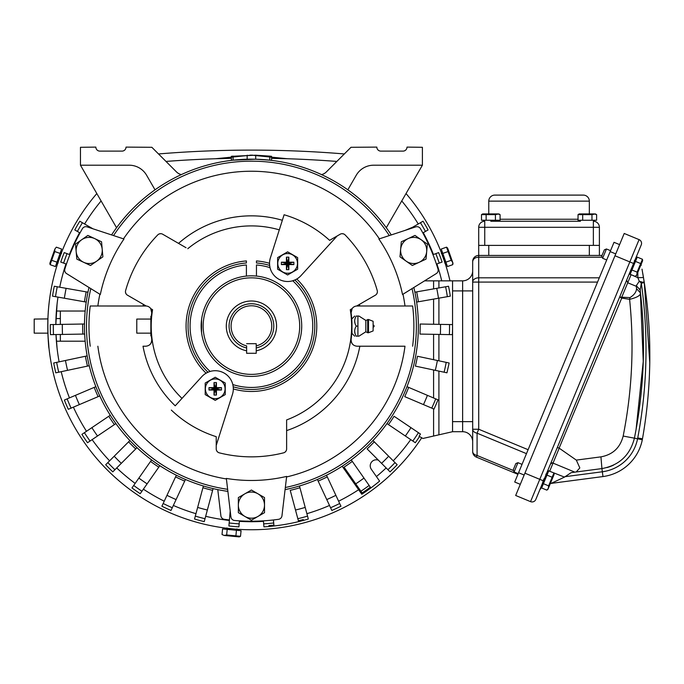 <?xml version="1.0" encoding="UTF-8"?>
<svg xmlns="http://www.w3.org/2000/svg" width="684" height="684" viewBox="0 0 684 684"><rect width="100%" height="100%" fill="white"/><g stroke="black" fill="none" stroke-linecap="round" stroke-linejoin="round"><path stroke-width="1.03" d="M111.586 234.928A166.939 166.939 0 0 1 391.265 234.928M413.846 287.502A166.939 166.939 0 0 1 285.074 489.624M227.892 491.386A166.939 166.939 0 0 1 89.005 287.502L66.596 273.609A4.019 4.019 0 0 1 64.869 269.017A4.019 4.019 0 0 0 66.596 273.609L100.326 294.513A154.37 154.37 0 0 1 123.975 239.007L87.133 226.883A4.019 4.019 0 0 0 82.388 228.695A195.102 195.102 0 0 0 64.869 269.017M388.452 424.602A168.751 168.751 0 0 0 394.078 416.265L410.964 427.654A189.117 189.117 0 0 1 405.347 435.999L386.956 423.593M449.542 324.541A198.121 198.121 0 0 1 449.371 334.596L419.993 334.083A168.751 168.751 0 0 0 420.164 324.028L452.56 324.592L452.56 431.707L422.934 438.47L419.061 436.238A200.574 200.574 0 0 0 420.472 434.066L410.964 427.654M406.997 386.682L408.664 387.392L406.997 386.682M427.414 395.352L408.664 387.392A168.751 168.751 0 0 1 404.731 396.643L434.032 409.083L438.025 399.858L427.414 395.352A189.117 189.117 0 0 1 423.481 404.603M437.392 360.494L446.207 362.375A198.121 198.121 0 0 1 444.113 372.207L415.376 366.102A168.751 168.751 0 0 0 417.462 356.261L437.392 360.494A189.117 189.117 0 0 1 435.298 370.335L438.683 371.053M446.207 362.375L449.14 362.999L446.96 372.814L444.113 372.207M414.889 292.179L416.667 291.871L414.889 292.179M416.633 302.089L418.411 301.772L416.633 302.089M438.478 298.233L418.411 301.772A168.751 168.751 0 0 0 416.667 291.871L436.734 288.332A189.117 189.117 0 0 1 438.478 298.233L450.32 296.146A201.139 201.139 0 0 0 449.345 290.272L448.533 286.245L436.734 288.332M452.56 326.106L452.56 280.85L424.567 280.85L436.255 273.609A4.019 4.019 0 0 0 437.991 269.017A195.102 195.102 0 0 0 420.463 228.695A4.019 4.019 0 0 0 415.727 226.883L378.876 239.007A154.37 154.37 0 0 1 402.525 294.513L436.255 273.609M351.26 459.913L352.294 461.401L351.26 459.913M363.982 478.09L352.294 461.401A168.751 168.751 0 0 1 344.061 467.163L362.11 492.95A200.224 200.224 0 0 0 370.352 487.188L363.982 478.09A189.117 189.117 0 0 1 355.74 483.853M372.977 440.547L388.657 456.237A189.117 189.117 0 0 1 381.552 463.342L367.146 448.935A168.751 168.751 0 0 0 374.259 441.83M395.036 462.606A198.121 198.121 0 0 1 387.922 469.72L390.051 471.849A201.139 201.139 0 0 0 397.165 464.735L388.657 456.237M435.819 253.644A198.121 198.121 0 0 1 439.265 263.092L442.095 262.066A201.139 201.139 0 0 0 438.658 252.61L432.981 254.679M299.472 485.991L308.322 519.028A201.139 201.139 0 0 1 268.957 526.483L268.88 525.611A200.267 200.267 0 0 0 273.882 525.115L273.438 519.968M185.467 479.467L176.087 499.576A189.117 189.117 0 0 1 166.973 495.327L176.352 475.218M172.282 507.742A198.121 198.121 0 0 1 163.168 503.492L161.894 506.22A201.139 201.139 0 0 0 171.009 510.469L176.087 499.576M213.092 488.59L207.355 510.016A189.117 189.117 0 0 1 197.642 507.417L203.379 485.991M205.02 518.72A198.121 198.121 0 0 1 195.308 516.121L194.53 519.028A201.139 201.139 0 0 0 204.242 521.635L207.355 510.016M239.178 523.859A198.121 198.121 0 0 1 229.157 522.978L228.892 525.979A201.139 201.139 0 0 0 238.913 526.86L239.434 520.84M405.073 230.388L412.632 227.233A189.117 189.117 0 0 1 412.974 227.789M420.438 222.727A198.121 198.121 0 0 1 425.465 231.431L428.073 229.927A201.139 201.139 0 0 0 423.045 221.223L412.632 227.233M326.507 475.218L335.878 495.327A189.117 189.117 0 0 1 326.764 499.576L317.393 479.467M339.692 503.492A198.121 198.121 0 0 1 330.577 507.742L331.843 510.469A201.139 201.139 0 0 0 340.957 506.22L335.878 495.327M419.548 436.52A201.139 201.139 0 0 1 415.308 442.719L405.347 435.999M449.371 334.596L452.38 334.647A201.139 201.139 0 0 0 452.56 324.592M342.18 466.231L361.802 494.258A201.139 201.139 0 0 0 379.603 481.117L371.318 469.275A6.036 6.036 0 0 1 378.363 460.161M367.983 490.026C365.82 491.557 365.82 491.557 367.983 490.026C370.138 488.487 370.138 488.487 367.983 490.026C365.82 491.557 365.82 491.557 367.983 490.026C370.138 488.487 370.138 488.487 367.983 490.026M273.694 522.978A198.121 198.121 0 0 1 263.682 523.859L263.938 526.86A201.139 201.139 0 0 0 268.957 526.483M307.543 516.121A198.121 198.121 0 0 1 297.831 518.72L298.386 520.789A200.267 200.267 0 0 0 303.26 519.549L303.482 520.396M299.943 487.735A168.751 168.751 0 0 1 290.23 490.342L297.831 518.72M230.209 510.914L229.157 522.978M271.539 160.381L271.539 156.328L270.12 156.166M255.696 155.2L269.77 156.132L269.77 160.176L255.525 159.218L233.082 160.176L233.082 156.132L231.312 156.328L255.696 155.2L255.696 159.218L252.832 159.175M231.483 160.364L231.312 156.328M63.595 263.092A198.121 198.121 0 0 1 67.032 253.644L64.202 252.61A201.139 201.139 0 0 0 60.756 262.066L66.433 264.127M86.218 302.089L64.373 298.233A189.117 189.117 0 0 1 66.117 288.332L54.284 286.245A201.139 201.139 0 0 0 52.531 296.146L64.373 298.233M87.971 292.179L66.117 288.332M89.253 365.726L67.554 370.335A189.117 189.117 0 0 1 65.459 360.494L87.159 355.885M58.739 372.207A198.121 198.121 0 0 1 56.652 362.375L53.703 362.999A201.139 201.139 0 0 0 55.797 372.831L67.554 370.335M99.787 395.942L79.37 404.603A189.117 189.117 0 0 1 75.437 395.352L95.863 386.682M71.076 408.126A198.121 198.121 0 0 1 67.143 398.866L64.373 400.046A201.139 201.139 0 0 0 68.306 409.306L79.37 404.603M115.895 423.593L97.513 435.999A189.117 189.117 0 0 1 91.887 427.654L81.918 434.383A201.139 201.139 0 0 0 87.543 442.719L97.513 435.999M110.278 415.248L91.887 427.654M136.988 447.661L121.307 463.342A189.117 189.117 0 0 1 114.194 456.237L105.695 464.735A201.139 201.139 0 0 0 112.8 471.849L121.307 463.342M129.875 440.547L114.194 456.237M159.834 465.684L147.111 483.853A189.117 189.117 0 0 1 138.869 478.09L151.6 459.913M141.939 491.232A198.121 198.121 0 0 1 133.705 485.469L131.978 487.931A201.139 201.139 0 0 0 140.211 493.703L147.111 483.853M84.671 334.048L62.492 334.433A189.117 189.117 0 0 1 62.321 324.378L84.5 323.994M53.48 334.596A198.121 198.121 0 0 1 53.309 324.541L50.3 324.592A201.139 201.139 0 0 0 50.471 334.647L62.492 334.433M77.386 231.431A198.121 198.121 0 0 1 82.413 222.727L79.806 221.223A201.139 201.139 0 0 0 74.778 229.927L80.002 232.945M116.554 227.721L80.464 165.203L129.19 165.203A20.11 20.11 0 0 1 146.607 175.258L155.02 189.819M252.661 155.148L250.156 155.148M251.43 155.148L252.687 155.148M97.786 230.388L92.904 228.781L82.413 222.727M80.464 165.203L80.464 147.299L95.845 147.103A4.019 4.019 0 0 0 99.873 151.121L122 151.121A4.019 4.019 0 0 0 126.018 147.103L151.865 147.299L176.481 171.915A10.055 10.055 0 0 0 181.32 174.6M347.84 189.819L356.244 175.258A20.11 20.11 0 0 1 373.661 165.203L422.396 165.203L422.396 147.299L407.006 147.103A4.019 4.019 0 0 1 402.979 151.121L380.86 151.121A4.019 4.019 0 0 1 376.833 147.103L350.986 147.299L326.371 171.915A10.055 10.055 0 0 1 321.531 174.6M53.309 324.541L62.321 324.378M133.705 485.469L138.869 478.09M67.143 398.866L75.437 395.352M56.652 362.375L65.459 360.494M67.032 253.644L69.871 254.679M247.155 159.218L250.002 159.175M248.164 159.201L251.43 159.167M254.687 159.201L255.525 159.218M330.577 507.742L326.764 499.576M425.465 231.431L422.849 232.945M195.308 516.121L197.642 507.417M163.168 503.492L166.973 495.327M263.682 523.859L263.417 520.84M439.265 263.092L436.418 264.127M387.922 469.72L381.552 463.342M386.298 227.721L422.396 165.203M47.897 333.151L34.2 333.151L34.2 319.069L47.906 318.906M217.777 489.624L220.889 515.813A4.019 4.019 0 0 0 224.326 519.318A195.102 195.102 0 0 0 229.422 519.968M301.533 330.381L301.576 329.842M201.318 321.942L201.626 319.163M55.968 318.582L60.346 318.582L60.346 324.413M60.346 334.476L60.346 341.196L56.404 341.196L85.167 341.196M48.282 341.196L48.282 340.41M57.986 297.104A195.607 195.607 0 0 0 55.831 324.498L57.08 303.987L56.404 311.023L60.346 311.023L60.346 318.547L55.968 318.547M48.282 311.023L48.282 311.81M225.771 528.134L235.082 529.1M237.887 529.313L238.93 529.373M226.558 520.131L229.371 520.464A195.607 195.607 0 0 1 205.67 516.292M227.729 519.763L227.678 520.268L226.737 520.148M47.906 333.313L48.051 336.716C50.479 362.409 47.042 339.914 48.051 315.504L48.06 315.341M48.624 307.535L48.983 303.987M57.08 348.233L56.002 334.553A195.607 195.607 0 0 0 59.115 361.845M48.624 344.676L48.983 348.233M336.861 161.433A1118.314 1118.314 0 0 0 277.627 158.466A1118.314 1118.314 0 0 1 336.861 161.433A1118.314 1118.314 0 0 0 287.314 158.739L271.539 158.346A1118.314 1118.314 0 0 1 273.301 158.372A1118.314 1118.314 0 0 0 271.539 158.346M231.312 158.346A1118.314 1118.314 0 0 0 222.591 158.534A1118.314 1118.314 0 0 1 231.312 158.346L215.537 158.739A1118.314 1118.314 0 0 0 165.99 161.433A1118.314 1118.314 0 0 1 218.923 158.637A1118.314 1118.314 0 0 0 165.99 161.433M287.314 158.739L251.473 155.148M251.379 155.148L215.537 158.739M344.334 153.951A1126.36 1126.36 0 0 0 158.517 153.951M96.829 193.546A203.652 203.652 0 0 0 349.062 504.826A203.652 203.652 0 0 0 421.729 437.777M449.986 280.85A203.652 203.652 0 0 0 406.022 193.546M338.623 501.201A195.607 195.607 0 0 0 358.621 489.727M376.422 476.568A195.607 195.607 0 0 0 386.135 467.933M393.249 460.819A195.607 195.607 0 0 0 410.725 439.624M441.727 280.85A195.607 195.607 0 0 0 436.896 263.956L437.777 266.649M433.451 254.508A195.607 195.607 0 0 0 423.285 232.697M418.257 223.984A195.607 195.607 0 0 0 401.747 200.951M101.104 200.951A195.607 195.607 0 0 0 84.602 223.984M79.566 232.697A195.607 195.607 0 0 0 69.4 254.508M65.134 266.486L65.963 263.956A195.607 195.607 0 0 0 59.73 287.203M61.209 371.686A195.607 195.607 0 0 0 69.469 397.883M73.393 407.142A195.607 195.607 0 0 0 86.509 431.288M92.126 439.624A195.607 195.607 0 0 0 109.602 460.819M116.716 467.933A195.607 195.607 0 0 0 135.15 483.4M143.392 489.171A195.607 195.607 0 0 0 164.228 501.201M173.343 505.45A195.607 195.607 0 0 0 195.957 513.684M239.391 521.345A195.607 195.607 0 0 0 263.46 521.345M306.894 513.684A195.607 195.607 0 0 0 329.508 505.45M61.611 252.336L57.482 263.981M445.369 263.981L441.24 252.328M436.956 265.743L437.427 265.58L437.726 266.486M65.083 266.649L65.425 265.58L65.895 265.743M222.026 534.52L224.181 535.452L222.026 534.52L222.565 528.937L227.191 529.382L226.652 534.965L235.894 535.854L240.52 536.299L241.059 530.716L236.433 530.271L235.894 535.854M240.52 536.299L239.212 536.897L224.181 535.452L226.652 534.965M238.699 530.485L238.793 529.484L225.019 528.159L224.925 529.159M236.433 530.271L227.191 529.382M56.319 247.163L54.891 249.027L56.319 247.163L61.611 249.036L60.064 253.413L54.771 251.541L50.12 264.674L55.413 266.555L56.96 262.177L51.668 260.296M50.12 264.674L49.855 263.263L54.891 249.027L54.771 251.541M56.199 264.315L57.148 264.657L61.765 251.609L60.816 251.276M56.96 262.177L60.064 253.413M452.74 264.674L452.996 263.263L447.635 248.095L446.532 247.163L451.184 260.296L452.671 262.34L452.74 264.674L447.447 266.555L445.891 262.177L451.184 260.296M442.035 251.276L441.086 251.609L445.703 264.657L446.652 264.315M446.532 247.163L441.24 249.036L442.796 253.413L448.088 251.541M442.796 253.413L445.891 262.177M150.856 333.151L136.783 333.151L136.783 319.069L150.856 319.069L150.856 335.895L151.335 335.895M151.335 316.324L150.856 316.324L150.856 319.069M368.488 319.471L373.113 321.283L373.113 330.936L368.488 332.749L368.488 319.471L365.837 320.437L358.946 316.051L357.92 316.051L357.92 336.169L358.946 336.169L358.006 336.169M368.488 332.749L367.684 332.749L367.684 319.471M356.108 336.169L356.261 336.169C354.15 332.817 354.15 329.466 356.261 326.114C354.15 322.754 354.15 319.402 356.261 316.051L358.946 316.051M356.261 336.169L357.92 336.169M351.73 318.77L351.995 333.459L354.705 336.169M354.911 322.857L354.714 321.283M354.911 332.911L354.714 331.355M356.261 326.114L357.92 326.114M246.402 261.262L246.402 262.955A63.355 63.355 0 0 0 207.979 372.224L206.081 373.19A18.1 18.1 0 0 0 201.848 376.619L175.224 405.809A110.261 110.261 0 0 1 143.016 346.224L145.76 346.224C149.719 345.813 151.711 343.539 151.737 339.392A6.036 6.036 0 0 1 149.591 344.856M246.402 276.079A50.283 50.283 0 0 0 207.295 350.217A50.283 50.283 0 0 0 300.712 316.128A50.283 50.283 0 0 0 246.402 276.079L246.402 264.973A61.346 61.346 0 0 0 210.108 371.455L207.979 372.224M233.047 385.665A18.1 18.1 0 0 0 232.816 384.562L233.21 386.793A63.355 63.355 0 0 0 294.872 279.995L296.771 279.029A18.1 18.1 0 0 0 301.003 275.601L337.144 235.98L340.196 234.219A4.019 4.019 0 0 1 345.087 234.894A130.738 130.738 0 0 1 377.252 290.606A4.019 4.019 0 0 1 375.388 295.18L356.629 306.013A6.036 6.036 0 0 0 352.115 308.621L351.114 312.827A100.565 100.565 0 0 1 351.114 339.392C351.14 343.539 353.132 345.813 357.091 346.224L404.988 346.224A154.875 154.875 0 0 1 286.587 476.945L285.75 483.973M269.804 266.555A18.1 18.1 0 0 0 292.743 280.765L294.872 279.995M256.457 276.079L256.457 264.973A61.346 61.346 0 0 1 270.035 267.658L269.641 265.426A63.355 63.355 0 0 0 256.457 262.955L256.457 261.262M233.21 386.793L233.321 388.922A18.1 18.1 0 0 0 233.295 387.819M269.641 265.426L269.53 263.297A18.1 18.1 0 0 0 269.556 264.4M171.325 410.084A116.049 116.049 0 0 0 216.23 436.691L216.23 448.926A4.019 4.019 0 0 0 219.265 452.834A130.738 130.738 0 0 0 283.595 452.834A4.019 4.019 0 0 0 286.622 448.926L286.622 419.933A100.206 100.206 0 0 0 350.276 309.681L352.115 308.621A6.036 6.036 0 0 0 352.089 308.655M216.23 445.404L232.474 394.3A18.1 18.1 0 0 0 233.321 388.922A65.373 65.373 0 0 0 296.771 279.029A18.1 18.1 0 0 1 295.804 279.551M217.692 452.03L216.683 450.79M285.168 452.03L286.168 450.79M359.519 304.346A110.261 110.261 0 0 1 359.844 305.996L356.629 306.013M351.225 310.647A6.036 6.036 0 0 0 351.114 312.827M377.346 292.367L376.773 293.863M343.607 233.928L342.026 233.68M284.099 214.759L282.347 220.274L284.099 214.759A116.049 116.049 0 0 1 329.594 240.341L337.144 235.98M286.647 476.406A154.37 154.37 0 0 1 226.344 478.432L230.927 516.95A4.019 4.019 0 0 0 234.578 520.481A195.102 195.102 0 0 0 278.525 519.318A4.019 4.019 0 0 0 281.962 515.813L286.647 476.406M353.26 344.847A6.036 6.036 0 0 1 351.114 339.392M351.995 333.459L351.653 334.356M351.918 330.064L351.918 322.155M351.764 319.36L351.653 317.863M357.091 346.224L404.988 346.224M412.632 305.996L404.988 305.996L412.632 305.996C414.299 319.402 414.299 332.817 412.632 346.224M357.091 305.996L404.988 305.996A154.875 154.875 0 0 0 402.987 294.231L409.006 290.503M269.607 265.101A18.1 18.1 0 0 0 269.684 265.802M209.039 371.805A18.1 18.1 0 0 1 232.816 384.562A61.346 61.346 0 0 0 292.743 280.765A18.1 18.1 0 0 0 293.812 280.414M294.53 280.141A18.1 18.1 0 0 0 295.172 279.859M285.331 487.521A164.929 164.929 0 0 0 412.042 288.622M143.016 346.224L145.76 346.224M90.22 346.224C88.552 332.817 88.552 319.402 90.22 305.996L146.222 306.013L127.463 295.18A4.019 4.019 0 0 1 125.6 290.606A130.738 130.738 0 0 1 157.765 234.894A4.019 4.019 0 0 1 162.664 234.219L186.031 247.711M93.845 290.503L99.873 294.231A154.875 154.875 0 0 0 97.863 305.996M90.81 288.622A164.929 164.929 0 0 0 227.644 489.316M227.233 485.862L226.413 478.954A154.875 154.875 0 0 1 97.863 346.224M389.29 235.578A164.929 164.929 0 0 0 113.561 235.578A164.929 164.929 0 0 1 172.351 181.371M385.99 236.664L379.372 238.844A154.875 154.875 0 0 0 123.479 238.844M178.533 243.376A110.261 110.261 0 0 1 282.347 220.274L270.377 257.919A18.1 18.1 0 0 0 269.53 263.297A65.373 65.373 0 0 0 256.457 260.937M143.332 304.346A110.261 110.261 0 0 0 143.016 305.996L145.76 305.996M159.244 233.928L160.826 233.68M125.505 292.367L126.078 293.863M182.004 398.379A100.206 100.206 0 0 1 152.575 309.681L150.737 308.621A6.036 6.036 0 0 1 151.737 312.827A100.565 100.565 0 0 0 151.737 339.392M146.222 306.013A6.036 6.036 0 0 1 150.737 308.621L151.737 312.827M233.244 387.118A18.1 18.1 0 0 0 233.167 386.426M208.329 372.079A18.1 18.1 0 0 0 207.688 372.361M207.047 372.669A18.1 18.1 0 0 0 206.081 373.19A65.373 65.373 0 0 1 246.402 260.937M301.558 330.056L301.712 326.114M201.301 322.164L201.147 326.114M201.592 319.428L201.592 332.792M274.566 368.471A48.273 48.273 0 0 0 293.787 302.969A48.273 48.273 0 0 0 228.285 283.749A48.273 48.273 0 0 0 209.065 349.25A48.273 48.273 0 0 0 274.566 368.471M205.209 383.031L205.209 394.6L210.415 397.609L215.221 400.379L225.241 394.6L225.241 383.031L215.221 377.252L205.209 383.031M210.501 397.464A9.858 9.858 0 0 1 206.577 384.092A9.858 9.858 0 0 1 219.949 380.167A9.858 9.858 0 0 1 223.873 393.539A9.858 9.858 0 0 1 210.501 397.464M208.988 390.025L208.988 387.614L214.015 387.614L214.015 382.587L216.426 382.587L216.426 387.614L221.454 387.614L221.454 390.025L216.426 390.025L216.426 395.053L214.015 395.053L214.015 390.025L208.988 390.025L215.118 388.82M214.015 390.025L215.144 388.88M214.015 395.053L215.186 388.914M216.426 395.053L215.221 388.922M208.988 387.614L215.127 388.786M214.015 387.614L215.161 388.734M214.015 382.587L215.221 388.717M216.426 382.587L215.255 388.726M216.426 387.614L215.306 388.76M221.454 387.614L215.323 388.82M221.454 390.025L215.315 388.845M216.426 390.025L215.28 388.897M297.651 269.188L297.651 257.62L287.631 251.84L277.618 257.62L277.618 269.188L282.825 272.198L287.631 274.968L297.651 269.188M292.359 254.756A9.858 9.858 0 0 1 296.283 268.128A9.858 9.858 0 0 1 282.902 272.052A9.858 9.858 0 0 1 278.978 258.68A9.858 9.858 0 0 1 292.359 254.756M293.863 262.194L293.863 264.605L288.836 264.605L288.836 269.641L286.425 269.641L286.425 264.605L281.398 264.605L281.398 262.194L286.425 262.194L286.425 257.167L288.836 257.167L288.836 262.194L293.863 262.194L287.733 263.4M288.836 262.194L287.716 263.34M288.836 257.167L287.665 263.306M281.398 262.194L287.536 263.374L281.398 264.605M286.425 269.641L287.605 263.494L288.836 269.641M286.425 257.167L287.631 263.297M293.863 264.605L287.725 263.434M288.836 264.605L287.69 263.485M286.425 264.605L287.554 263.46M286.425 262.194L287.571 263.323M256.226 350.789A25.146 25.146 0 0 0 273.489 314.059A25.146 25.146 0 0 0 226.584 329.962A25.146 25.146 0 0 0 246.625 350.789M256.226 343.693L246.625 343.693L256.226 343.693L256.226 345.873A20.34 20.34 0 0 0 269.274 316.359A20.34 20.34 0 0 0 231.26 328.765A20.34 20.34 0 0 0 246.625 345.873L246.625 353.295L256.226 353.295L256.226 343.693M256.226 347.942A22.35 22.35 0 0 0 271.044 315.392A22.35 22.35 0 0 0 229.302 329.269A22.35 22.35 0 0 0 246.625 347.942M238.357 512.667L238.357 497.576L251.43 490.026L264.503 497.576L264.503 512.667L251.43 520.216L238.357 512.667M257.688 493.651A13.064 13.064 0 0 0 239.956 498.858A13.064 13.064 0 0 0 245.163 516.591A13.064 13.064 0 0 0 262.895 511.384A13.064 13.064 0 0 0 257.688 493.651M87.868 235.416L101.557 241.794L102.874 256.833L90.502 265.495L76.822 259.116L75.505 244.077L87.868 235.416M96.931 260.98A13.064 13.064 0 0 0 99.71 242.709A13.064 13.064 0 0 0 81.439 239.93A13.064 13.064 0 0 0 78.66 258.201A13.064 13.064 0 0 0 96.931 260.98M426.029 259.116L412.349 265.495L399.986 256.833L401.303 241.794L414.983 235.416L427.346 244.077L426.029 259.116M400.627 249.626A13.064 13.064 0 0 0 412.837 263.494A13.064 13.064 0 0 0 426.705 251.284A13.064 13.064 0 0 0 414.495 237.416A13.064 13.064 0 0 0 400.627 249.626M602.04 255.44L589.334 255.44L589.334 245.385L599.389 245.385L599.389 227.285A6.036 6.036 0 0 0 593.361 221.248A6.036 6.036 0 0 1 599.389 227.285A6.036 6.036 0 0 0 593.361 221.248L594.242 221.248L594.242 220.248M597.542 282.082L478.706 282.082L478.706 429.244L472.678 429.244L472.678 282.082A6.036 4.266 0 0 1 478.706 277.815L478.706 282.082L472.678 282.082L472.678 261.476A6.036 6.036 0 0 1 478.706 255.44L478.706 245.385L589.334 245.385M599.389 255.44L599.389 245.385M478.706 255.44L478.706 257.21C475.26 257.321 473.243 258.74 472.678 261.476A6.036 6.036 0 0 1 478.706 255.44L488.769 255.44L488.769 245.385M589.334 255.44L488.769 255.44M475.542 257.851A6.036 4.266 0 0 0 473.824 258.979M526.475 453.646L477.081 433.186L477.081 455.484L476.397 457.117A6.036 6.036 0 0 1 472.678 451.543A6.036 6.036 0 0 0 476.397 457.117L517.916 474.311M528.108 449.704L478.706 429.244L477.081 433.186A6.036 4.095 180 0 1 472.678 429.244L472.678 451.543A6.036 4.095 180 0 0 477.081 455.484L513.522 470.583M472.678 429.244L473.114 429.244M474.277 429.244L477.62 429.244M452.56 280.85L462.623 280.85L462.623 290.914L452.56 290.914L452.56 421.652L462.623 421.652L462.623 431.707A10.055 10.055 0 0 1 472.678 441.761A10.055 10.055 0 0 0 462.623 431.707L462.623 290.914L472.678 290.914M472.678 421.652L462.623 421.652L462.623 280.85A10.055 10.055 0 0 0 472.678 270.796L472.678 282.082M520.293 484.332L514.719 482.023L614.018 242.307L619.593 244.616M634.572 437.367A38.218 38.218 0 0 1 634.419 438.17L623.167 436.05C620.191 447.729 612.779 454.663 600.937 456.861L601.929 468.583C619.234 465.376 630.067 455.236 634.419 438.17L636.077 429.441L643.259 361.349L640.309 291.358A470.66 470.66 0 0 1 640.318 291.41A470.66 470.66 0 0 1 640.532 293.282A470.66 470.66 0 0 0 640.318 291.41L640.318 291.41A470.66 470.66 0 0 0 640.309 291.358L640.164 290.11A470.66 470.66 0 0 1 640.309 291.358L640.344 291.623C640.634 290.272 639.395 288.545 636.624 286.451L627.732 282.766L621.756 297.207L629.981 297.608L629.605 299.344C637.078 297.514 640.711 295.377 640.489 292.932C645.653 338.648 644.183 384.151 636.077 429.441M543.498 480.878L633.555 263.468L629.836 261.921L639.078 239.622L624.21 233.466L515.676 495.481L530.545 501.637A4.019 4.019 0 0 0 535.803 499.465L543.498 480.878L539.779 479.339L530.545 501.637A4.019 4.019 0 0 0 535.803 499.465M633.555 263.468L641.25 244.881A4.019 4.019 0 0 0 639.078 239.622A4.019 4.019 0 0 1 641.25 244.881L635.864 257.885A2.009 2.009 -157.5 0 0 635.752 259.065M547.79 470.506L564.48 477.107L571.166 472.635L601.929 468.583L575.005 472.131L601.929 468.583L602.98 476.56A46.264 46.264 0 0 0 642.31 439.744L642.25 439.735M626.647 280.141L629.254 273.839L631.007 274.865L627.732 282.766L626.647 280.141L557.323 447.498L559.127 448.131L576.321 460.101L579.827 467.924L576.21 471.969M613.642 465.069A38.218 38.218 0 0 1 607.093 467.54A38.218 38.218 0 0 0 613.642 465.069M631.084 274.677L637.847 277.704L639.284 281.261L636.317 285.647L640.164 290.11L641.31 283.167C648.603 334.972 647.415 386.563 637.736 437.948L637.574 438.803L634.419 438.17A470.66 470.66 0 0 0 641.182 299.37A470.66 470.66 0 0 1 634.419 438.17M637.736 437.948L642.49 438.769L642.31 439.744L642.49 438.769C651.63 386.742 652.237 334.707 644.294 282.654L649.774 362.7M550.364 483.485L602.98 476.56L551.133 483.391L564.48 477.107M574.851 472.148L571.166 472.635L574.851 472.148L553.031 463.111C552.98 462.418 552.099 462.786 550.406 464.205M541.617 485.418L542.549 485.802L541.617 485.418L544.267 479.022L539.736 489.958L542.344 486.298L539.736 489.958M635.436 258.928L636.359 259.313L635.436 258.928L632.785 265.324L635.864 257.885M643.353 276.763L644.294 282.654L639.284 281.261A6.036 2.394 -139.1 0 1 641.31 283.167L644.294 282.654L642.019 269.137M636.317 285.647L636.539 288.691C636.376 291.957 634.196 294.932 629.981 297.608M643.362 276.832L643.473 277.516L637.847 277.704L637.83 272.326M623.167 436.05C632.153 390.795 634.299 345.232 629.605 299.344L621.73 298.087L621.756 297.207L621.311 298.002L619.73 296.847L621.611 297.275M644.268 282.535A6.036 2.189 -8.7 0 0 643.687 281.876M641.088 264.469A6.036 6.036 0 0 1 641.293 265.255A6.036 6.036 0 0 0 641.088 264.469M636.539 288.691L640.489 292.932M452.56 431.707L462.623 431.707M488.769 213.912L488.769 201.139A6.036 6.036 0 0 1 494.797 195.102L583.298 195.102A6.036 6.036 0 0 1 589.334 201.139L589.334 213.912M580.408 220.248L580.408 221.248L490.779 221.248L497.695 221.248L497.695 220.248M593.361 245.385L593.361 227.285L484.742 227.285L484.742 221.248A6.036 6.036 0 0 0 478.706 227.285L478.706 245.385L478.706 227.285A6.036 6.036 0 0 1 484.742 221.248A6.036 6.036 0 0 0 478.706 227.285A6.036 6.036 0 0 1 484.742 221.248L483.862 221.248L483.862 220.248M637.12 272.147L642.456 259.27L640.677 263.562L635.487 261.416L631.939 270L637.12 272.147L640.677 263.562L635.487 261.416L630.161 274.293L635.342 276.439L636.864 274.652L637.12 272.147L636.864 274.652L642.644 260.707L642.456 259.27L637.266 257.124L635.487 261.416L637.266 257.124L642.456 259.27L642.644 260.707L636.864 274.652L635.342 276.439L630.161 274.293L631.939 270L637.12 272.147M636.488 275.558L636.864 274.652L635.342 276.439L636.488 275.558M632.785 265.324L630.135 271.71L631.067 272.104L630.135 271.71L632.785 265.324M601.74 256.167L604.365 249.848L606.46 248.976L604.536 253.619L606.46 248.976L610.556 250.669L606.46 248.976L604.365 249.848L603.049 253.003L601.74 256.167L602.613 258.27L604.536 253.619L602.613 258.27L606.699 259.963L602.613 258.27L601.74 256.167M548.611 485.845L553.937 472.969L552.159 477.261L546.978 475.115L543.421 483.699L548.611 485.845L552.159 477.261L546.978 475.115L541.643 487.991L546.832 490.137L548.346 488.35L548.611 485.845L548.346 488.35L554.125 474.405L553.937 472.969L548.756 470.823L546.978 475.115L548.756 470.823L553.937 472.969L554.125 474.405L548.346 488.35L548.611 485.845L543.421 483.699L541.643 487.991L546.832 490.137L548.346 488.35L548.611 485.845M547.969 489.257L548.346 488.35L546.832 490.137L547.969 489.257M513.231 469.865L515.847 463.547L517.95 462.675L516.018 467.326L517.95 462.675L522.037 464.368L517.95 462.675L515.847 463.547L514.539 466.702L513.231 469.865L514.094 471.969L516.018 467.326L514.094 471.969L518.19 473.661L514.094 471.969L513.231 469.865M578.031 214.631L579.28 213.912L594.379 213.912L596.61 214.631L595.362 213.912L591.968 214.631L578.031 214.631L578.031 220.248L582.683 220.248L582.683 214.631M582.683 220.248L596.61 220.248L596.61 214.631M591.968 220.248L591.968 214.631L594.387 213.912M482.733 213.912L481.485 214.631L482.733 213.912L497.832 213.912L500.072 214.631L498.816 213.912L495.421 214.631L481.485 214.631L481.485 220.248L486.136 220.248L486.136 214.631M486.136 220.248L500.072 220.248L500.072 214.631M495.421 220.248L495.421 214.631M184.697 481.109A168.751 168.751 0 0 1 175.583 476.859M418.437 432.698A198.121 198.121 0 0 1 412.811 441.035M435.708 398.866A198.121 198.121 0 0 1 431.775 408.126M433.588 397.968L433.588 369.967M433.588 436.041L433.588 408.895M438.914 434.819L438.914 371.104M433.588 359.69L433.588 334.322M438.914 360.819L438.914 334.408M440.539 324.378A189.117 189.117 0 0 1 440.359 334.433M438.914 324.353L438.914 298.156M433.588 324.259L433.588 299.096M445.609 286.767A198.121 198.121 0 0 1 447.353 296.668M433.588 288.887L433.588 280.85M438.914 287.947L438.914 280.85M369.146 485.469A198.121 198.121 0 0 1 360.913 491.232M305.209 507.417A189.117 189.117 0 0 1 295.497 510.016M212.63 490.342A168.751 168.751 0 0 1 202.909 487.735M230.585 514.077A189.117 189.117 0 0 1 229.944 514M327.268 476.859A168.751 168.751 0 0 1 318.154 481.109M84.44 301.772A168.751 168.751 0 0 1 86.184 291.871M114.399 424.602A168.751 168.751 0 0 1 108.773 416.265M135.706 448.935A168.751 168.751 0 0 1 128.601 441.83M55.498 296.668A198.121 198.121 0 0 1 57.251 286.767M87.484 366.102A168.751 168.751 0 0 1 85.389 356.261M98.12 396.643A168.751 168.751 0 0 1 94.195 387.392M90.04 441.035A198.121 198.121 0 0 1 84.414 432.698M114.929 469.72A198.121 198.121 0 0 1 107.824 462.606M158.799 467.163A168.751 168.751 0 0 1 150.557 461.401M82.858 334.083A168.751 168.751 0 0 1 82.687 324.028M89.878 227.789A189.117 189.117 0 0 1 90.22 227.233M247.163 155.2L247.163 159.218M367.684 332.749L365.837 331.783L365.837 320.437M286.622 430.604A110.261 110.261 0 0 0 359.844 346.224M279.303 229.858A100.206 100.206 0 0 0 187.775 248.719M599.312 277.815L478.706 277.815L478.706 257.21L602.176 257.21M615.745 253.909L610.171 251.601M524.149 475.038L518.575 472.729M524.919 473.183L539.779 479.339L629.836 261.921L614.976 255.765M639.078 239.622A4.019 4.019 0 0 1 641.25 244.881A4.019 4.019 0 0 0 639.078 239.622M600.937 456.861L576.321 460.101M642.31 439.744L637.574 438.803A41.433 41.433 0 0 1 602.347 471.78L564.796 476.722M559.213 448.191L553.031 463.111M549.679 471.208L553.057 463.068M640.164 290.11A470.66 470.66 0 0 1 640.309 291.358M559.127 448.131L621.73 298.087M488.769 201.139L589.334 201.139M500.072 219.239L578.031 219.239M593.361 227.285L593.361 221.248A6.036 6.036 0 0 1 599.389 227.285L593.361 227.285M478.706 227.285L484.742 227.285L484.742 245.385M543.9 478.868L542.19 484.041L543.9 478.868M56.404 311.023L85.167 311.023M236.955 528.903L237.314 529.339M226.943 527.937L226.498 528.304M58.157 263.007L57.644 263.246M61.517 253.525L61.269 253.012M441.334 253.525L441.582 253.012M444.694 263.007L445.207 263.246M365.837 331.783L358.946 336.169M351.995 318.77L354.705 316.051M373.113 327.114A1.009 1.009 0 0 0 374.122 326.114A1.009 1.009 0 0 0 373.113 325.105M643.473 277.516L642.746 273.207M634.342 260.518L634.863 260.305M546.918 472.627L547.841 473.012L546.918 472.627M545.823 474.226L546.345 474.003L545.823 474.226"/></g></svg>
